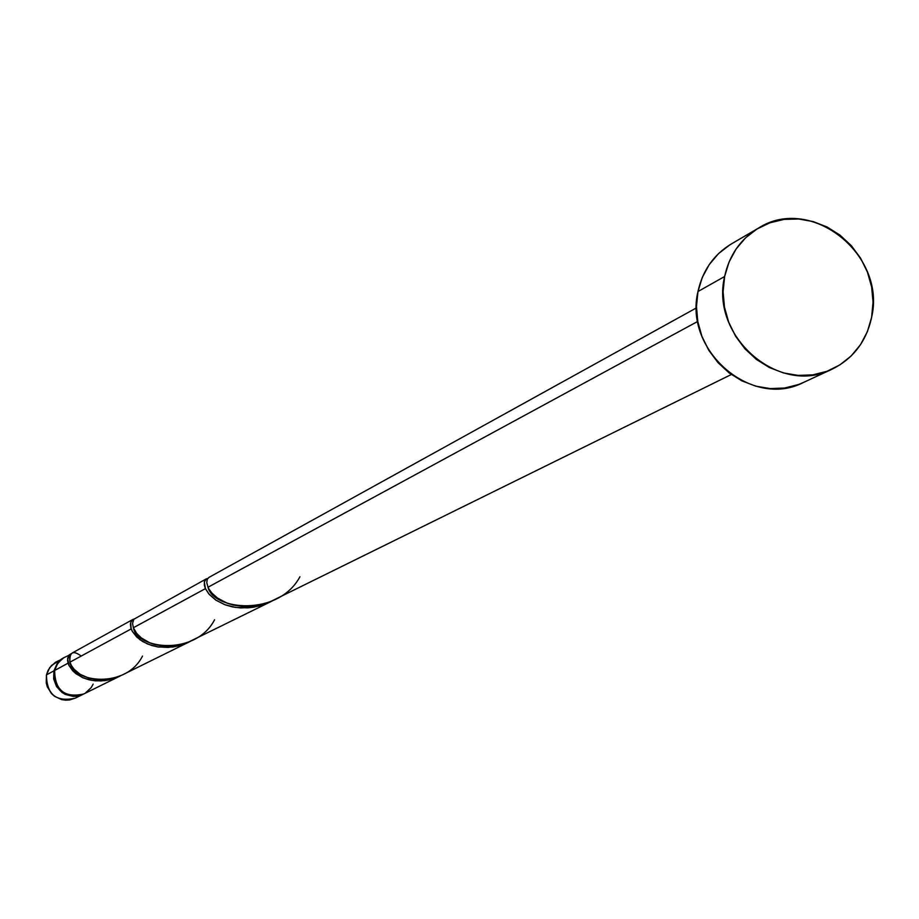 <?xml version="1.0" encoding="UTF-8"?>
<svg xmlns="http://www.w3.org/2000/svg" width="919" height="919" viewBox="0 0 919 919"><rect width="100%" height="100%" fill="white"/><g stroke="black" fill="none" stroke-linecap="round" stroke-linejoin="round"><path stroke-width="1.38" d="M53.888 670.87L57.426 663.185L64.123 657.476L57.15 663.575L53.888 670.87L46.455 674.902L53.888 670.87L53.67 678.923L56.507 686.493L61.987 692.432L65.467 694.488L73.221 696.395L77.219 696.177L82.94 694.362C63.836 698.555 54.152 690.732 53.888 670.87M63.698 657.694L51.521 665.459L48.075 670.365L46.455 674.902L49.683 667.676L55.416 662.3L58.965 660.577M724.631 276.504C729.307 255.126 740.565 239.009 758.393 228.153C810.65 194.323 886.628 254.54 871.614 317.331C866.422 341.374 853.246 358.651 832.097 369.162C779.76 396.663 709.87 336.722 724.631 276.504L697.981 291.53L724.631 276.504L729.02 262.099L736.062 249.06L745.493 237.895L756.946 229.026L769.961 222.789L784.045 219.4L798.657 218.998L813.223 221.582L827.203 227.05L840.069 235.195L851.327 245.683L860.563 258.124L867.41 272.058L871.626 286.946L873.05 302.236L871.614 317.331L867.375 331.667L860.483 344.705L851.201 355.929L839.863 364.923L826.916 371.31L812.844 374.86L798.186 375.411L783.516 372.942L769.387 367.543L756.371 359.409L744.964 348.852L735.614 336.285L728.698 322.201L724.471 307.153L723.092 291.714L724.631 276.504M758.278 228.222L731.225 244.017C713.684 254.701 702.598 270.531 697.981 291.53C683.426 350.667 752.075 409.46 803.562 382.419L831.798 369.3M696.464 307.876L208.912 577.419L207.292 579.234L206.775 582.692L208.016 587.218L697.751 321.42L208.016 587.218L209.015 589.159L211.967 593.146L217.389 597.982L227.119 603.174L233.415 605.127L243.926 606.586L251.921 606.391L260.605 604.955L269.221 602.221L731.294 374.515M68.833 655.35L63.48 657.866L59.746 660.922L56.277 665.873L54.646 670.468L68.075 663.173L67.535 660.095L68.833 655.35M72.233 652.984L70.476 654.615L69.511 657.142L69.947 662.162L131.187 628.918L130.624 622.588L132.991 619.395M207.683 578.407L205.454 579.544L204.432 581.474L204.351 585.208L205.431 588.631L204.305 582.014L206.43 578.798M206.373 578.821L133.875 619.234L132.543 623.404L133.381 627.734L205.431 588.631L133.381 627.734L136.667 633.363L141.354 637.947L149.923 642.909L155.506 644.805L164.869 646.275L172.002 646.195L179.756 644.989L187.442 642.588L271.151 601.508L259.997 605.77L252.392 607.379L240.675 607.941L232.656 606.931L225.304 604.874L216.057 600.268L208.636 593.685L205.431 588.631L209.233 594.398L215.678 600.004L224.558 604.599L235.425 607.413L247.602 607.884L253.92 607.137L266.499 603.576L272.564 600.796M68.971 665.436L68.075 663.173L54.646 670.468C54.899 690.341 64.594 698.176 83.721 693.971L120.033 676.062L111.073 679.428L104.95 680.634L95.519 680.864L89.086 679.819L83.215 677.889L75.932 673.684L72.739 670.801L68.971 665.436M132.29 631.296L131.187 628.918L69.947 662.162L71.521 665.712L74.152 669.296L80.045 674.236L89.476 678.429L100.86 680.026L111.314 678.877L121.584 675.293L189.303 641.887L179.354 645.655L172.577 647.045L158.459 647.022L151.601 645.483L142.755 641.6L136.655 636.947L132.29 631.296M62.837 658.291L57.61 663.587L54.646 670.468L54.416 678.521L57.265 686.102L62.745 692.041L70.028 695.442L77.989 695.786L83.813 693.937M85.421 693.029L91.199 687.584L93.175 684.104M803.872 382.27L798.462 384.533L784.619 388.036L770.214 388.588L755.786 386.175L741.909 380.88L729.112 372.907L717.911 362.546L708.733 350.219L701.932 336.4L697.797 321.627L696.464 306.475L697.981 291.53L702.3 277.377L709.25 264.58L718.532 253.598L729.801 244.879M75.324 698.118L69.557 699.956L65.605 700.186L61.676 699.623L54.474 696.257L51.475 693.581L47.283 686.757L46.237 682.874L46.455 674.902C46.708 694.569 56.3 702.323 75.232 698.164L82.94 694.362M299.927 576.776C278.331 616.936 213.3 610.365 208.016 587.218M214.564 619.774C195.896 656.017 137.138 649.607 133.381 627.734M142.479 656.086C126.133 689.089 72.567 682.863 69.947 662.162C69.35 652.099 73.049 650.032 81.044 655.948M71.349 653.616L69.097 655.029L67.604 658.441L69.12 665.747L75.611 673.432L82.584 677.613L91.245 680.278L101.01 680.968L111.188 679.405L121.044 675.545M134.094 618.992L131.371 620.876L130.406 623.875L130.843 627.826L132.474 631.629L139.929 639.716L147.752 644.104L157.39 646.85L168.246 647.447L179.538 645.609L190.486 641.29M132.922 619.429L72.21 652.995"/></g></svg>
